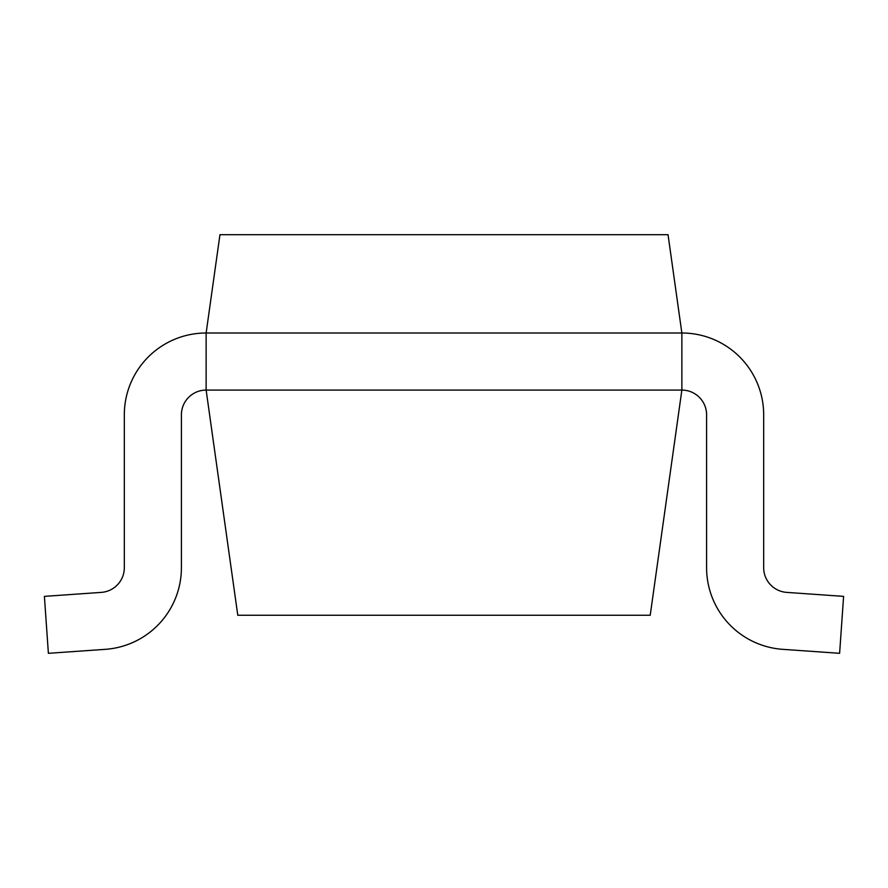 <?xml version="1.0" encoding="UTF-8"?>
<svg xmlns="http://www.w3.org/2000/svg" width="888" height="888" viewBox="0 0 888 888"><rect width="100%" height="100%" fill="white"/><g stroke="black" fill="none" stroke-linecap="round" stroke-linejoin="round"><path stroke-width="1.33" d="M206.138 390.087L681.862 390.087A24.742 24.742 0 0 1 706.593 414.818L706.593 567.71A81.818 81.818 0 0 0 782.705 649.339L839.615 653.313L843.6 596.37L786.69 592.385A24.742 24.742 0 0 1 763.68 567.71L763.68 414.818A81.818 81.818 0 0 0 681.862 333L681.862 390.087A24.742 24.742 0 0 1 706.593 414.818L706.593 567.71L706.593 414.818A24.742 24.742 0 0 0 681.862 390.087L650.216 615.262L237.784 615.262L206.138 390.087L206.138 333L681.862 333L668.042 234.687L219.958 234.687L206.138 333A81.818 81.818 0 0 0 124.32 414.818L124.32 567.71A24.742 24.742 0 0 1 101.31 592.385L44.4 596.37L48.385 653.313L105.295 649.339A81.818 81.818 0 0 0 181.407 567.71L181.407 414.818A24.742 24.742 0 0 1 206.138 390.087M786.69 592.385A24.742 24.742 0 0 1 763.68 567.71L763.68 414.818L763.68 567.71A24.742 24.742 0 0 0 786.69 592.385M48.385 653.313L105.295 649.339L48.385 653.313"/></g></svg>
